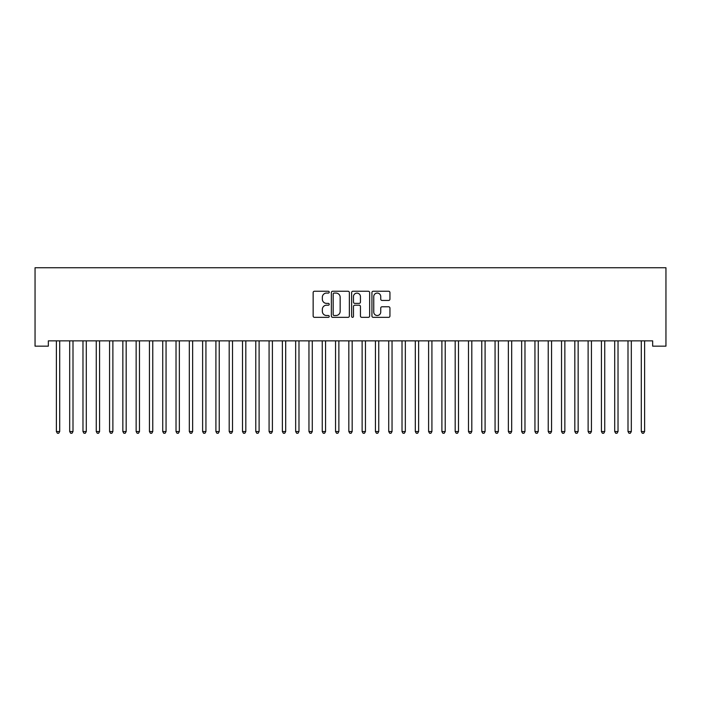 <?xml version="1.0" encoding="UTF-8"?>
<svg xmlns="http://www.w3.org/2000/svg" width="701" height="701" viewBox="0 0 701 701"><rect width="100%" height="100%" fill="white"/><g stroke="black" fill="none" stroke-linecap="round" stroke-linejoin="round"><path stroke-width="1.05" d="M329.233 292.159A0.911 0.911 0 0 0 328.322 291.248L314.451 291.248A1.306 1.306 0 0 0 313.145 292.545L313.145 316.037A1.306 1.306 0 0 0 314.451 317.343L328.322 317.343A0.911 0.911 0 0 0 329.233 316.431A0.911 0.911 0 0 0 328.322 315.511L326.526 315.511A4.18 4.18 0 0 1 322.346 311.34L322.346 309.378A4.18 4.18 0 0 1 326.526 305.207L328.322 305.207A0.911 0.911 0 0 0 329.233 304.295A0.911 0.911 0 0 0 328.322 303.375L326.526 303.375A4.18 4.18 0 0 1 322.346 299.204L322.346 297.25A4.18 4.18 0 0 1 326.526 293.071L328.322 293.071A0.911 0.911 0 0 0 329.233 292.159M388.634 300.44A1.306 1.306 0 0 0 389.94 299.134L389.94 292.545A1.306 1.306 0 0 0 388.634 291.248L373.239 291.248A1.306 1.306 0 0 0 371.933 292.545L371.933 316.037A1.306 1.306 0 0 0 373.239 317.343L388.634 317.343A1.306 1.306 0 0 0 389.94 316.037L389.94 308.081A1.306 1.306 0 0 0 388.634 306.775L382.045 306.775A1.306 1.306 0 0 0 380.739 308.081L380.739 312.024A3.487 3.487 0 0 1 377.252 315.511A3.487 3.487 0 0 1 373.756 312.024L373.756 296.558A3.487 3.487 0 0 1 377.252 293.071A3.487 3.487 0 0 1 380.739 296.558L380.739 299.134A1.306 1.306 0 0 0 382.045 300.44L388.634 300.44M652.657 340.852L48.343 340.852L48.343 346.163L35.05 346.163L35.05 267.738L665.95 267.738L665.95 346.163L652.657 346.163L652.657 340.852M349.361 292.545A1.306 1.306 0 0 0 348.055 291.248L332.66 291.248A1.306 1.306 0 0 0 331.354 292.545L331.354 316.037A1.306 1.306 0 0 0 332.66 317.343L348.055 317.343A1.306 1.306 0 0 0 349.361 316.037L349.361 292.545M352.945 291.248L368.34 291.248A1.306 1.306 0 0 1 369.646 292.545L369.646 316.037A1.306 1.306 0 0 1 368.34 317.343L361.751 317.343A1.306 1.306 0 0 1 360.445 316.037L360.445 306.512A1.306 1.306 0 0 0 359.149 305.207L354.776 305.207A1.306 1.306 0 0 0 353.47 306.512L353.47 316.431A0.911 0.911 0 0 1 352.559 317.343A0.911 0.911 0 0 1 351.639 316.431L351.639 292.545A1.306 1.306 0 0 1 352.945 291.248M334.088 293.071A0.911 0.911 0 0 0 333.177 293.982L333.177 314.6A0.911 0.911 0 0 0 334.088 315.511L335.981 315.511A4.18 4.18 0 0 0 340.16 311.34L340.16 297.25A4.18 4.18 0 0 0 335.981 293.071L334.088 293.071M360.445 296.628A3.487 3.487 0 0 0 356.958 293.132A3.487 3.487 0 0 0 353.47 296.628L353.47 302.078A1.306 1.306 0 0 0 354.776 303.375L359.149 303.375A1.306 1.306 0 0 0 360.445 302.078L360.445 296.628M56.211 340.852L56.29 341.045A1.332 1.332 -179.4 0 1 56.387 341.536L56.387 431.536L59.708 431.536L59.708 341.536A1.332 1.332 -179.4 0 1 59.804 341.045L59.883 340.852M59.708 431.536L58.709 433.262L57.386 433.262L56.387 431.536M69.504 340.852L69.583 341.045A1.332 1.332 -179.4 0 1 69.679 341.536L69.679 431.536L73 431.536L73 341.536A1.332 1.332 -179.4 0 1 73.097 341.045L73.176 340.852M73 431.536L72.001 433.262L70.678 433.262L69.679 431.536M82.797 340.852L82.876 341.045A1.332 1.332 -179.4 0 1 82.972 341.536L82.972 431.536L86.293 431.536L86.293 341.536A1.332 1.332 -179.4 0 1 86.389 341.045L86.468 340.852M86.293 431.536L85.303 433.262L83.971 433.262L82.972 431.536M96.09 340.852L96.168 341.045A1.332 1.332 -179.4 0 1 96.265 341.536L96.265 431.536L99.586 431.536L99.586 341.536A1.332 1.332 -179.4 0 1 99.682 341.045L99.761 340.852M99.586 431.536L98.596 433.262L97.264 433.262L96.265 431.536M109.382 340.852L109.461 341.045A1.332 1.332 -179.4 0 1 109.558 341.536L109.558 431.536L112.879 431.536L112.879 341.536A1.332 1.332 -179.4 0 1 112.975 341.045L113.054 340.852M112.879 431.536L111.888 433.262L110.556 433.262L109.558 431.536M122.675 340.852L122.754 341.045A1.332 1.332 -179.4 0 1 122.85 341.536L122.85 431.536L126.171 431.536L126.171 341.536A1.332 1.332 -179.4 0 1 126.268 341.045L126.346 340.852M126.171 431.536L125.181 433.262L123.849 433.262L122.85 431.536M135.968 340.852L136.047 341.045A1.332 1.332 -179.4 0 1 136.143 341.536L136.143 431.536L139.473 431.536L139.473 341.536A1.332 1.332 -179.4 0 1 139.569 341.045L139.639 340.852M139.473 431.536L138.474 433.262L137.142 433.262L136.143 431.536M149.26 340.852L149.339 341.045A1.332 1.332 -179.4 0 1 149.436 341.536L149.436 431.536L152.765 431.536L152.765 341.536A1.332 1.332 -179.4 0 1 152.862 341.045L152.941 340.852M152.765 431.536L151.766 433.262L150.435 433.262L149.436 431.536M162.562 340.852L162.632 341.045A1.332 1.332 -179.4 0 1 162.728 341.536L162.728 431.536L166.058 431.536L166.058 341.536A1.332 1.332 -179.4 0 1 166.155 341.045L166.233 340.852M166.058 431.536L165.059 433.262L163.727 433.262L162.728 431.536M175.855 340.852L175.933 341.045A1.332 1.332 -179.4 0 1 176.021 341.536L176.021 431.536L179.351 431.536L179.351 341.536A1.332 1.332 -179.4 0 1 179.447 341.045L179.526 340.852M179.351 431.536L178.352 433.262L177.02 433.262L176.021 431.536M189.147 340.852L189.226 341.045A1.332 1.332 -179.4 0 1 189.323 341.536L189.323 431.536L192.644 431.536L192.644 341.536A1.332 1.332 -179.4 0 1 192.74 341.045L192.819 340.852M192.644 431.536L191.645 433.262L190.313 433.262L189.323 431.536M202.44 340.852L202.519 341.045A1.332 1.332 -179.4 0 1 202.615 341.536L202.615 431.536L205.936 431.536L205.936 341.536A1.332 1.332 -179.4 0 1 206.033 341.045L206.112 340.852M205.936 431.536L204.937 433.262L203.605 433.262L202.615 431.536M215.733 340.852L215.812 341.045A1.332 1.332 -179.4 0 1 215.908 341.536L215.908 431.536L219.229 431.536L219.229 341.536A1.332 1.332 -179.4 0 1 219.325 341.045L219.404 340.852M219.229 431.536L218.23 433.262L216.898 433.262L215.908 431.536M229.025 340.852L229.104 341.045A1.332 1.332 -179.4 0 1 229.201 341.536L229.201 431.536L232.522 431.536L232.522 341.536A1.332 1.332 -179.4 0 1 232.618 341.045L232.697 340.852M232.522 431.536L231.523 433.262L230.2 433.262L229.201 431.536M242.318 340.852L242.397 341.045A1.332 1.332 -179.4 0 1 242.493 341.536L242.493 431.536L245.814 431.536L245.814 341.536A1.332 1.332 -179.4 0 1 245.911 341.045L245.99 340.852M245.814 431.536L244.815 433.262L243.492 433.262L242.493 431.536M255.611 340.852L255.69 341.045A1.332 1.332 -179.4 0 1 255.786 341.536L255.786 431.536L259.107 431.536L259.107 341.536A1.332 1.332 -179.4 0 1 259.204 341.045L259.282 340.852M259.107 431.536L258.108 433.262L256.785 433.262L255.786 431.536M268.904 340.852L268.982 341.045A1.332 1.332 -179.4 0 1 269.079 341.536L269.079 431.536L272.4 431.536L272.4 341.536A1.332 1.332 -179.4 0 1 272.496 341.045L272.575 340.852M272.4 431.536L271.401 433.262L270.078 433.262L269.079 431.536M282.196 340.852L282.275 341.045A1.332 1.332 -179.4 0 1 282.372 341.536L282.372 431.536L285.693 431.536L285.693 341.536A1.332 1.332 -179.4 0 1 285.789 341.045L285.868 340.852M285.693 431.536L284.702 433.262L283.37 433.262L282.372 431.536M295.489 340.852L295.568 341.045A1.332 1.332 -179.4 0 1 295.664 341.536L295.664 431.536L298.985 431.536L298.985 341.536A1.332 1.332 -179.4 0 1 299.082 341.045L299.161 340.852M298.985 431.536L297.995 433.262L296.663 433.262L295.664 431.536M308.782 340.852L308.861 341.045A1.332 1.332 -179.4 0 1 308.957 341.536L308.957 431.536L312.278 431.536L312.278 341.536A1.332 1.332 -179.4 0 1 312.374 341.045L312.453 340.852M312.278 431.536L311.288 433.262L309.956 433.262L308.957 431.536M322.074 340.852L322.153 341.045A1.332 1.332 -179.4 0 1 322.25 341.536L322.25 431.536L325.571 431.536L325.571 341.536A1.332 1.332 -179.4 0 1 325.667 341.045L325.746 340.852M325.571 431.536L324.581 433.262L323.249 433.262L322.25 431.536M335.367 340.852L335.446 341.045A1.332 1.332 -179.4 0 1 335.542 341.536L335.542 431.536L338.872 431.536L338.872 341.536A1.332 1.332 -179.4 0 1 338.969 341.045L339.039 340.852M338.872 431.536L337.873 433.262L336.541 433.262L335.542 431.536M348.66 340.852L348.739 341.045A1.332 1.332 -179.4 0 1 348.835 341.536L348.835 431.536L352.165 431.536L352.165 341.536A1.332 1.332 -179.4 0 1 352.261 341.045L352.34 340.852M352.165 431.536L351.166 433.262L349.834 433.262L348.835 431.536M361.961 340.852L362.031 341.045A1.332 1.332 -179.4 0 1 362.128 341.536L362.128 431.536L365.458 431.536L365.458 341.536A1.332 1.332 -179.4 0 1 365.554 341.045L365.633 340.852M365.458 431.536L364.459 433.262L363.127 433.262L362.128 431.536M375.254 340.852L375.333 341.045A1.332 1.332 -179.4 0 1 375.429 341.536L375.429 431.536L378.75 431.536L378.75 341.536A1.332 1.332 -179.4 0 1 378.847 341.045L378.926 340.852M378.75 431.536L377.751 433.262L376.419 433.262L375.429 431.536M388.547 340.852L388.626 341.045A1.332 1.332 -179.4 0 1 388.722 341.536L388.722 431.536L392.043 431.536L392.043 341.536A1.332 1.332 -179.4 0 1 392.139 341.045L392.218 340.852M392.043 431.536L391.044 433.262L389.712 433.262L388.722 431.536M401.839 340.852L401.918 341.045A1.332 1.332 -179.4 0 1 402.015 341.536L402.015 431.536L405.336 431.536L405.336 341.536A1.332 1.332 -179.4 0 1 405.432 341.045L405.511 340.852M405.336 431.536L404.337 433.262L403.005 433.262L402.015 431.536M415.132 340.852L415.211 341.045A1.332 1.332 -179.4 0 1 415.307 341.536L415.307 431.536L418.628 431.536L418.628 341.536A1.332 1.332 -179.4 0 1 418.725 341.045L418.804 340.852M418.628 431.536L417.63 433.262L416.298 433.262L415.307 431.536M428.425 340.852L428.504 341.045A1.332 1.332 -179.4 0 1 428.6 341.536L428.6 431.536L431.921 431.536L431.921 341.536A1.332 1.332 -179.4 0 1 432.018 341.045L432.096 340.852M431.921 431.536L430.922 433.262L429.599 433.262L428.6 431.536M441.718 340.852L441.796 341.045A1.332 1.332 -179.4 0 1 441.893 341.536L441.893 431.536L445.214 431.536L445.214 341.536A1.332 1.332 -179.4 0 1 445.31 341.045L445.389 340.852M445.214 431.536L444.215 433.262L442.892 433.262L441.893 431.536M455.01 340.852L455.089 341.045A1.332 1.332 -179.4 0 1 455.186 341.536L455.186 431.536L458.507 431.536L458.507 341.536A1.332 1.332 -179.4 0 1 458.603 341.045L458.682 340.852M458.507 431.536L457.508 433.262L456.185 433.262L455.186 431.536M468.303 340.852L468.382 341.045A1.332 1.332 -179.4 0 1 468.478 341.536L468.478 431.536L471.799 431.536L471.799 341.536A1.332 1.332 -179.4 0 1 471.896 341.045L471.975 340.852M471.799 431.536L470.8 433.262L469.477 433.262L468.478 431.536M481.596 340.852L481.675 341.045A1.332 1.332 -179.4 0 1 481.771 341.536L481.771 431.536L485.092 431.536L485.092 341.536A1.332 1.332 -179.4 0 1 485.188 341.045L485.267 340.852M485.092 431.536L484.102 433.262L482.77 433.262L481.771 431.536M494.888 340.852L494.967 341.045A1.332 1.332 -179.4 0 1 495.064 341.536L495.064 431.536L498.385 431.536L498.385 341.536A1.332 1.332 -179.4 0 1 498.481 341.045L498.56 340.852M498.385 431.536L497.395 433.262L496.063 433.262L495.064 431.536M508.181 340.852L508.26 341.045A1.332 1.332 -179.4 0 1 508.356 341.536L508.356 431.536L511.677 431.536L511.677 341.536A1.332 1.332 -179.4 0 1 511.774 341.045L511.853 340.852M511.677 431.536L510.687 433.262L509.355 433.262L508.356 431.536M521.474 340.852L521.553 341.045A1.332 1.332 -179.4 0 1 521.649 341.536L521.649 431.536L524.979 431.536L524.979 341.536A1.332 1.332 -179.4 0 1 525.067 341.045L525.145 340.852M524.979 431.536L523.98 433.262L522.648 433.262L521.649 431.536M534.767 340.852L534.845 341.045A1.332 1.332 -179.4 0 1 534.942 341.536L534.942 431.536L538.272 431.536L538.272 341.536A1.332 1.332 -179.4 0 1 538.368 341.045L538.438 340.852M538.272 431.536L537.273 433.262L535.941 433.262L534.942 431.536M548.059 340.852L548.138 341.045A1.332 1.332 -179.4 0 1 548.235 341.536L548.235 431.536L551.564 431.536L551.564 341.536A1.332 1.332 -179.4 0 1 551.661 341.045L551.74 340.852M551.564 431.536L550.565 433.262L549.233 433.262L548.235 431.536M561.361 340.852L561.431 341.045A1.332 1.332 -179.4 0 1 561.527 341.536L561.527 431.536L564.857 431.536L564.857 341.536A1.332 1.332 -179.4 0 1 564.953 341.045L565.032 340.852M564.857 431.536L563.858 433.262L562.526 433.262L561.527 431.536M574.654 340.852L574.732 341.045A1.332 1.332 -179.4 0 1 574.829 341.536L574.829 431.536L578.15 431.536L578.15 341.536A1.332 1.332 -179.4 0 1 578.246 341.045L578.325 340.852M578.15 431.536L577.151 433.262L575.819 433.262L574.829 431.536M587.946 340.852L588.025 341.045A1.332 1.332 -179.4 0 1 588.121 341.536L588.121 431.536L591.442 431.536L591.442 341.536A1.332 1.332 -179.4 0 1 591.539 341.045L591.618 340.852M591.442 431.536L590.444 433.262L589.112 433.262L588.121 431.536M601.239 340.852L601.318 341.045A1.332 1.332 -179.4 0 1 601.414 341.536L601.414 431.536L604.735 431.536L604.735 341.536A1.332 1.332 -179.4 0 1 604.832 341.045L604.91 340.852M604.735 431.536L603.736 433.262L602.404 433.262L601.414 431.536M614.532 340.852L614.611 341.045A1.332 1.332 -179.4 0 1 614.707 341.536L614.707 431.536L618.028 431.536L618.028 341.536A1.332 1.332 -179.4 0 1 618.124 341.045L618.203 340.852M618.028 431.536L617.029 433.262L615.697 433.262L614.707 431.536M627.824 340.852L627.903 341.045A1.332 1.332 -179.4 0 1 628 341.536L628 431.536L631.321 431.536L631.321 341.536A1.332 1.332 -179.4 0 1 631.417 341.045L631.496 340.852M631.321 431.536L630.322 433.262L628.999 433.262L628 431.536M641.117 340.852L641.196 341.045A1.332 1.332 -179.4 0 1 641.292 341.536L641.292 431.536L644.613 431.536L644.613 341.536A1.332 1.332 -179.4 0 1 644.71 341.045L644.789 340.852M644.613 431.536L643.614 433.262L642.291 433.262L641.292 431.536"/></g></svg>
